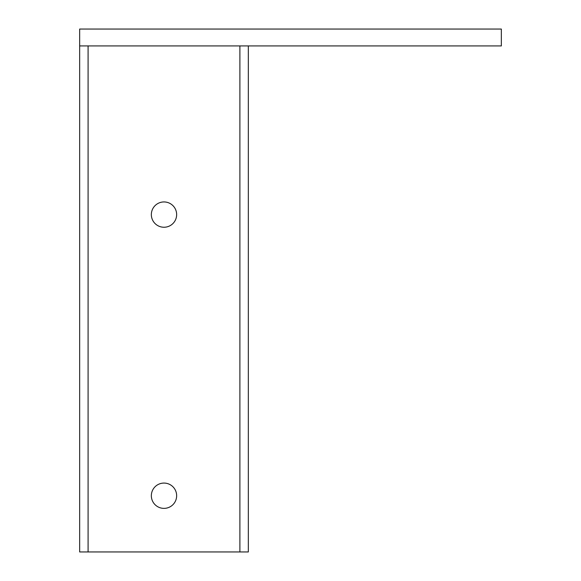 <?xml version="1.0" encoding="UTF-8"?>
<svg xmlns="http://www.w3.org/2000/svg" width="581" height="581" viewBox="0 0 581 581"><rect width="100%" height="100%" fill="white"/><g stroke="black" fill="none" stroke-linecap="round" stroke-linejoin="round"><path stroke-width="0.87" d="M176.646 495.724A12.651 12.651 0 0 0 163.995 483.072A12.651 12.651 0 0 0 151.343 495.724A12.651 12.651 0 0 0 163.995 508.375A12.651 12.651 0 0 0 176.646 495.724M176.646 214.592A12.651 12.651 0 0 0 163.995 201.941A12.651 12.651 0 0 0 151.343 214.592A12.651 12.651 0 0 0 163.995 227.244A12.651 12.651 0 0 0 176.646 214.592M501.345 29.05L79.655 29.05L79.655 45.921L88.087 45.921L88.087 551.95L79.655 551.95L79.655 45.921L501.345 45.921L501.345 29.05M248.334 45.921L248.334 551.95L88.087 551.95M239.895 45.921L239.895 551.95"/></g></svg>
